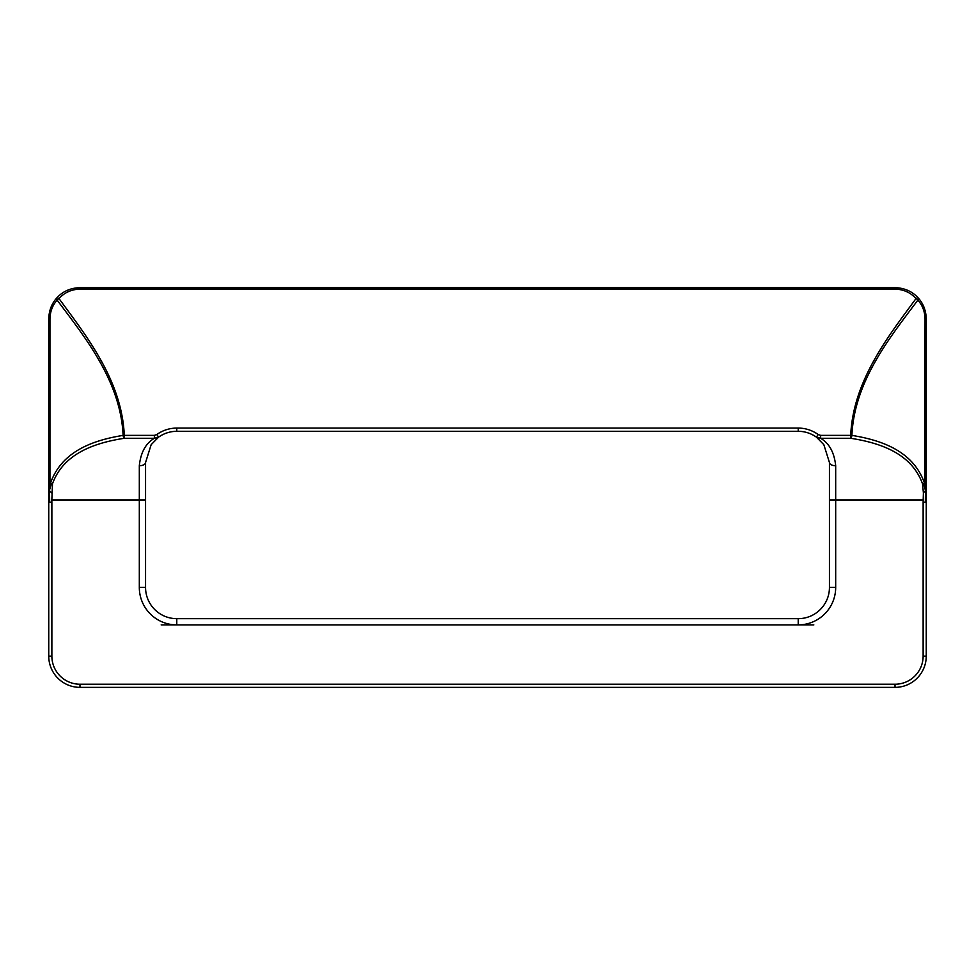 <?xml version="1.0" encoding="UTF-8"?>
<svg xmlns="http://www.w3.org/2000/svg" width="975" height="975" viewBox="0 0 975 975"><rect width="100%" height="100%" fill="white"/><g stroke="black" fill="none" stroke-linecap="round" stroke-linejoin="round"><path stroke-width="1.46" d="M154.367 435.362L123.106 435.386C93.027 440.249 61.657 451.279 50.554 483.064A3.12 0.731 17.8 0 0 51.456 483.466L48.75 492.607L48.75 656.126A31.224 31.224 0 0 0 79.974 687.363L895.026 687.363A31.224 31.224 0 0 0 926.25 656.126L926.25 492.485L925.482 490.657L926.25 482.918L926.25 318.874C925.994 310.562 923.349 303.627 918.328 298.082A3.12 1.231 138.3 0 0 915.988 298.606C888.006 336.692 853.101 380.859 850.712 435.362L850.712 438.287C880.486 442.93 911.527 453.46 922.521 483.819A3.12 0.731 -17.8 0 0 923.544 483.466A3.12 0.731 -17.8 0 0 924.446 483.064C913.343 451.279 881.973 440.249 851.894 435.386L820.633 435.362L818.208 434.545C812.199 430.292 805.545 428.135 798.22 428.062L176.78 428.062C169.455 428.135 162.801 430.292 156.792 434.545L154.367 435.362L154.367 438.287C145.738 443.32 140.717 452.473 139.315 465.733L139.315 499.992L51.833 499.992L52.479 483.819C63.472 453.46 94.514 442.93 124.288 438.287L124.288 435.362C121.899 380.859 86.982 336.692 59.012 298.606C64.338 292.585 71.321 289.417 79.974 289.1L895.026 289.1C903.679 289.417 910.662 292.573 915.988 298.606A3.12 1.292 37.9 0 1 917.853 300.154A3.12 1.377 -41.7 0 0 918.328 298.082C912.405 291.464 904.642 287.978 895.026 287.637L79.974 287.637C70.358 287.978 62.595 291.464 56.672 298.082A3.12 1.377 41.7 0 0 57.147 300.154A3.12 1.292 -37.8 0 1 59.012 298.606A3.12 1.231 -138.3 0 0 56.672 298.082C51.651 303.627 49.006 310.562 48.75 318.874L48.75 482.918L49.944 482.918L49.944 318.874C50.176 311.391 52.577 305.151 57.147 300.154C85.422 337.825 120.693 381.493 123.106 435.386A3.12 1.158 80.7 0 0 124.288 438.287L154.367 438.287L158.62 437.117C164.068 433.302 170.125 431.352 176.78 431.291L798.22 431.291C804.875 431.352 810.932 433.302 816.38 437.117L823.838 444.673L829.445 462.516A6.24 3.218 -0 0 0 835.685 465.733C834.283 452.473 829.262 443.32 820.633 438.287L850.712 438.287A3.12 1.17 -80.7 0 0 851.894 435.386C854.307 381.493 889.578 337.825 917.853 300.154C922.423 305.151 924.824 311.391 925.056 318.874L926.25 318.874M926.25 492.485L926.25 482.918M922.521 483.819L923.398 492.899L925.482 490.657L925.336 502.174L923.13 502.174L923.13 656.126A28.104 28.104 0 0 1 895.026 684.231L79.974 684.231A28.104 28.104 0 0 1 51.87 656.126L51.87 502.174L48.75 502.174M926.25 502.174L925.336 502.174M923.398 492.899L923.13 502.174M925.056 318.874L924.8 483.344L925.482 490.657L923.544 483.466M49.664 502.174L49.518 490.693L51.602 492.899M51.456 483.466A3.12 0.731 17.8 0 0 52.479 483.819M51.87 502.174L51.833 499.992M50.554 483.064L49.518 490.693L49.067 482.918M48.75 482.918L48.75 492.607M818.208 434.545L816.38 437.117L820.633 438.287L820.633 435.362M829.445 462.516L829.445 587.425A31.224 31.224 0 0 1 798.22 618.662L176.78 618.662A31.224 31.224 0 0 1 145.555 587.425L145.555 462.516A6.24 3.218 180 0 1 139.315 465.733M145.555 462.516L151.162 444.673L158.62 437.117L156.792 434.545M925.056 482.918L925.933 482.918M161.168 624.902L813.832 624.902M923.167 499.992L835.685 499.992L835.685 465.733M798.22 428.062L798.22 431.291M176.78 428.062L176.78 431.291M79.974 289.1L79.974 287.637M895.026 289.1L895.026 287.637M48.75 656.126L51.87 656.126M79.974 687.363L79.974 684.231M895.026 687.363L895.026 684.231M926.25 656.126L923.13 656.126M48.75 318.874L49.944 318.874M798.22 618.662L798.22 624.902A37.477 37.477 0 0 0 835.685 587.425L835.685 499.992L829.445 499.992M145.555 499.992L139.315 499.992L139.315 587.425A37.477 37.477 0 0 0 176.78 624.902L176.78 618.662M829.445 587.425L835.685 587.425M145.555 587.425L139.315 587.425M816.636 437.3L823.838 444.673M151.162 444.673L158.364 437.3"/></g></svg>
